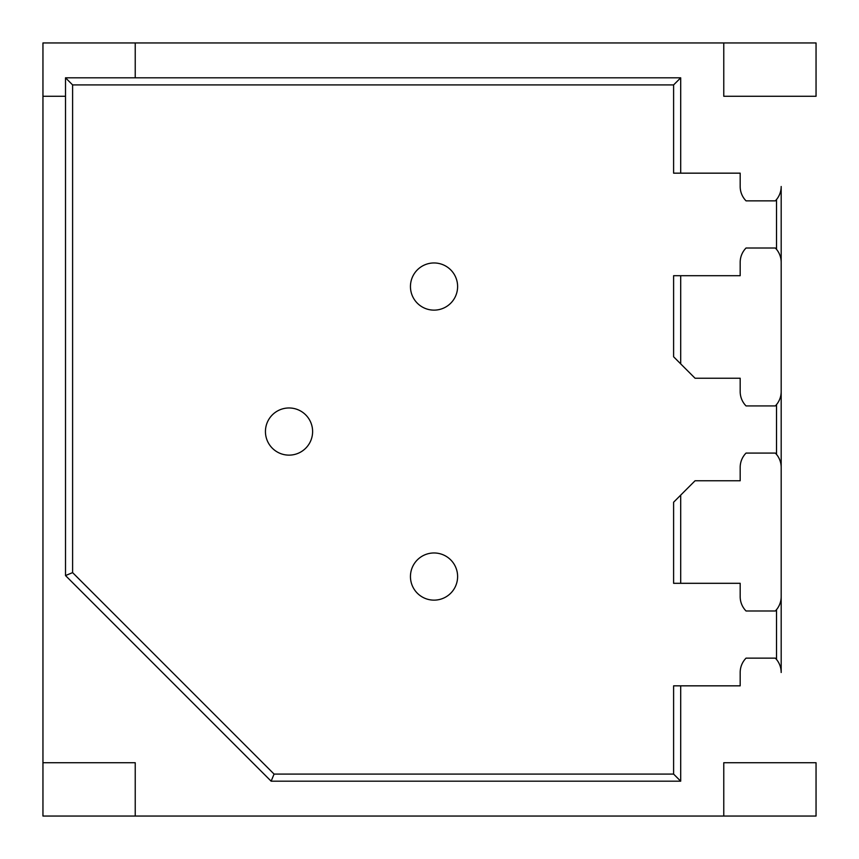 <?xml version="1.0" encoding="UTF-8"?>
<svg xmlns="http://www.w3.org/2000/svg" width="859" height="859" viewBox="0 0 859 859"><rect width="100%" height="100%" fill="white"/><g stroke="black" fill="none" stroke-linecap="round" stroke-linejoin="round"><path stroke-width="1.29" d="M723.772 42.95L723.772 96.272L816.05 96.272L816.05 42.95L135.228 42.95L135.228 77.815L680.704 77.815L680.704 173.164L740.179 173.164L740.179 186.5A20.509 20.509 0 0 0 746.041 200.856L775.323 200.856A20.509 20.509 0 0 0 781.185 186.5L781.185 672.5A20.509 20.509 0 0 0 775.323 658.144L746.041 658.144A20.509 20.509 0 0 0 740.179 672.5L740.179 685.836L673.606 685.836L673.606 774.088L274.075 774.088L72.607 572.62L72.607 84.912L65.509 77.815L65.509 575.562L271.133 781.185L680.704 781.185L680.704 685.836M816.05 816.05L816.05 762.728L723.772 762.728L723.772 816.05L816.05 816.05M781.185 467.436L781.185 596.629A20.509 20.509 0 0 1 775.323 610.985L746.041 610.985A20.509 20.509 0 0 1 740.179 596.629L740.179 583.304L680.704 583.304L680.704 495.117L695.06 480.772L740.179 480.772L740.179 467.436A20.509 20.509 0 0 1 746.041 453.08L775.323 453.08A20.509 20.509 0 0 1 781.185 467.436M781.185 262.371L781.185 391.564A20.509 20.509 0 0 1 775.323 405.92L746.041 405.92A20.509 20.509 0 0 1 740.179 391.564L740.179 378.228L695.06 378.228L680.704 363.883L680.704 275.696L740.179 275.696L740.179 262.371A20.509 20.509 0 0 1 746.041 248.015L775.323 248.015A20.509 20.509 0 0 1 781.185 262.371M135.228 42.95L42.95 42.95L42.95 816.05L723.772 816.05M65.509 575.562L72.607 572.62M680.704 363.883L673.606 356.775L673.606 275.696L680.704 275.696M776.515 249.346L776.515 199.524M680.704 173.164L673.606 173.164L673.606 84.912L72.607 84.912M776.515 659.476L776.515 609.654M680.704 583.304L673.606 583.304L673.606 502.225L680.704 495.117M776.515 454.411L776.515 404.589M289.032 455.13A23.58 23.58 0 0 0 312.612 431.551A23.58 23.58 0 0 0 289.032 407.971A23.58 23.58 0 0 0 265.442 431.551A23.58 23.58 0 0 0 289.032 455.13A23.58 23.58 0 0 0 312.612 431.551A23.58 23.58 0 0 0 289.032 407.971A23.58 23.58 0 0 0 265.442 431.551A23.58 23.58 0 0 0 289.032 455.13M434.031 310.131A23.58 23.58 0 0 0 457.611 286.552A23.58 23.58 0 0 0 434.031 262.961A23.58 23.58 0 0 0 410.452 286.552A23.58 23.58 0 0 0 434.031 310.131A23.58 23.58 0 0 0 457.611 286.552A23.58 23.58 0 0 0 434.031 262.961A23.58 23.58 0 0 0 410.452 286.552A23.58 23.58 0 0 0 434.031 310.131M434.031 600.14A23.58 23.58 0 0 0 457.611 576.55A23.58 23.58 0 0 0 434.031 552.971A23.58 23.58 0 0 0 410.452 576.55A23.58 23.58 0 0 0 434.031 600.14A23.58 23.58 0 0 0 457.611 576.55A23.58 23.58 0 0 0 434.031 552.971A23.58 23.58 0 0 0 410.452 576.55A23.58 23.58 0 0 0 434.031 600.14M680.704 781.185L673.606 774.088M271.133 781.185L274.075 774.088M680.704 77.815L673.606 84.912M135.228 77.815L65.509 77.815M42.95 96.272L65.509 96.272M135.228 816.05L135.228 762.728L42.95 762.728"/></g></svg>
